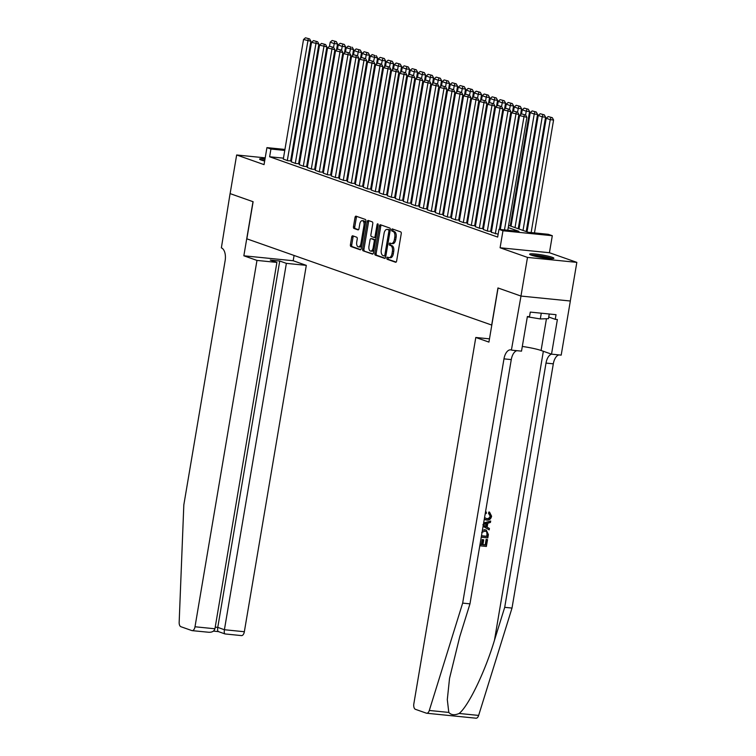 <?xml version="1.0" encoding="UTF-8"?>
<svg xmlns="http://www.w3.org/2000/svg" width="756" height="756" viewBox="0 0 756 756"><rect width="100%" height="100%" fill="white"/><g stroke="black" fill="none" stroke-linecap="round" stroke-linejoin="round"><path stroke-width="1.13" d="M386.864 258.051A1.087 0.567 -84.3 0 0 387.233 259.308L395.577 262.247A1.55 0.813 -84.3 0 0 395.681 262.266A1.55 0.813 -84.3 0 0 396.626 261L401.247 233.689A1.55 0.813 -84.3 0 0 400.718 231.894L392.373 228.955A1.087 0.567 -84.3 0 0 392.298 228.945A1.087 0.567 -84.3 0 0 391.636 229.824A1.087 0.567 -84.3 0 0 392.014 231.081L393.092 231.468A4.952 2.608 -84.3 0 1 394.783 237.204L394.396 239.482A4.952 2.608 -84.3 0 1 391.391 243.526A4.952 2.608 -84.3 0 1 391.06 243.451L389.983 243.073A1.087 0.567 -84.3 0 0 389.907 243.054A1.087 0.567 -84.3 0 0 389.255 243.942A1.087 0.567 -84.3 0 0 389.623 245.199L390.701 245.577A4.952 2.608 -84.3 0 1 392.392 251.313L392.014 253.591A4.952 2.608 -84.3 0 1 389 257.635A4.952 2.608 -84.3 0 1 388.678 257.56L387.592 257.182A1.087 0.567 -84.3 0 0 387.526 257.163A1.087 0.567 -84.3 0 0 386.864 258.051M388.48 257.494A1.087 0.567 -84.3 0 0 388.197 258.183A1.087 0.567 -84.3 0 0 388.575 259.44L396.116 262.096M393.262 229.276A1.087 0.567 -84.3 0 0 392.969 229.966A1.087 0.567 -84.3 0 0 393.347 231.213L394.424 231.601L393.092 231.468M390.871 243.385A1.087 0.567 -84.3 0 0 390.587 244.075A1.087 0.567 -84.3 0 0 390.956 245.331L392.033 245.709L390.701 245.577M265.025 158.883A12.304 1.332 9.6 0 0 259.601 159.072A12.304 1.332 9.6 0 0 261.321 160.074A12.304 1.332 9.6 0 0 264.666 161.037M531.364 255.178A12.304 1.332 9.6 0 0 544.896 258.051A12.304 1.332 9.6 0 0 553.893 258.278A12.304 1.332 9.6 0 0 552.163 257.276A12.304 1.332 9.6 0 0 538.631 254.403A12.304 1.332 9.6 0 0 529.635 254.177A12.304 1.332 9.6 0 0 531.364 255.178M352.74 235.825A1.55 0.813 -84.3 0 0 352.636 235.796A1.55 0.813 -84.3 0 0 351.701 237.063L350.406 244.727A1.55 0.813 -84.3 0 0 350.935 246.522L360.196 249.782A1.55 0.813 -84.3 0 0 360.3 249.811A1.55 0.813 -84.3 0 0 361.245 248.544L365.866 221.234A1.55 0.813 -84.3 0 0 365.337 219.438L356.067 216.178A1.55 0.813 -84.3 0 0 355.963 216.15A1.55 0.813 -84.3 0 0 355.027 217.416L353.458 226.668A1.55 0.813 -84.3 0 0 353.988 228.463L357.957 229.862A1.55 0.813 -84.3 0 0 358.051 229.881A1.55 0.813 -84.3 0 0 358.996 228.624L359.771 224.031A4.139 2.183 -84.3 0 1 362.285 220.648A4.139 2.183 -84.3 0 1 363.976 225.505L360.933 243.489A4.139 2.183 -84.3 0 1 358.42 246.872A4.139 2.183 -84.3 0 1 356.728 242.014L357.238 239.009A1.55 0.813 -84.3 0 0 356.709 237.223L352.74 235.825M283.462 158.155L269.627 156.766L270.931 149.036L266.934 147.628L284.936 149.433M527.49 257.409L576.837 262.37L549.432 252.721L500.094 247.76L527.49 257.409L520.96 296.059L498.072 287.998L488.924 342.099L475.798 337.478L413.834 703.845A4.734 2.495 -84.3 0 0 415.45 709.326L426.375 713.173A4.734 2.495 -84.3 0 0 426.686 713.239A4.734 2.495 -84.3 0 0 429.304 710.47L462.663 603.108L503.978 358.864A11.038 5.821 95.7 0 1 510.678 349.858A11.038 5.821 95.7 0 1 511.406 350.019L520.997 296.068L570.298 301.011L520.96 296.059L497.958 287.951L491.683 325.052L246.843 238.83L253.118 201.729L230.117 193.621L236.656 154.98L264.052 164.628L266.934 147.628M500.094 247.76L502.967 230.76L498.969 229.342L518.966 231.355L508.249 227.584M269.627 156.766L497.656 237.072L498.969 229.342M374.825 253.326A1.55 0.813 -84.3 0 0 375.354 255.122L384.624 258.382A1.55 0.813 -84.3 0 0 384.728 258.41A1.55 0.813 -84.3 0 0 385.664 257.144L390.285 229.833A1.55 0.813 -84.3 0 0 389.756 228.038L380.495 224.778A1.55 0.813 -84.3 0 0 380.391 224.749A1.55 0.813 -84.3 0 0 379.446 226.016L374.825 253.326L376.167 253.458A1.55 0.813 -84.3 0 0 376.696 255.254L385.163 258.24M372.415 254.082L363.145 250.822A1.55 0.813 -84.3 0 1 362.615 249.026L367.236 221.716A1.55 0.813 -84.3 0 1 368.172 220.45A1.55 0.813 -84.3 0 1 368.276 220.478L372.245 221.867A1.55 0.813 -84.3 0 1 372.774 223.663L370.903 234.738A1.55 0.813 -84.3 0 0 371.432 236.534L374.059 237.46A1.55 0.813 -84.3 0 0 374.163 237.488A1.55 0.813 -84.3 0 0 375.099 236.222L377.055 224.693A1.087 0.567 -84.3 0 1 377.707 223.804A1.087 0.567 -84.3 0 1 378.151 225.08L373.455 252.844A1.55 0.813 -84.3 0 1 372.519 254.11A1.55 0.813 -84.3 0 1 372.415 254.082L372.623 254.11M265.205 157.853L236.656 154.98M570.298 301.011L576.837 262.37M491.343 232.309L498.147 234.199M483.339 229.493L487.724 231.147L490.653 231.336M475.335 226.677L479.72 228.321L482.659 228.52M467.34 223.861L471.725 225.505L474.655 225.704M459.336 221.045L463.721 222.689L466.65 222.888M451.332 218.219L455.717 219.873L458.656 220.062M443.337 215.403L447.722 217.057L450.652 217.246M435.333 212.587L439.718 214.231L442.647 214.43M427.329 209.771L431.714 211.415L434.653 211.614M419.334 206.955L423.719 208.599L426.649 208.798M411.33 204.129L415.715 205.783L418.644 205.972M403.326 201.313L407.711 202.967L410.65 203.156M395.331 198.497L399.707 200.142L402.646 200.34M387.327 195.681L391.712 197.325L394.641 197.524M379.323 192.865L383.708 194.509L386.647 194.708M371.328 190.039L375.704 191.693L378.643 191.882M363.324 187.223L367.709 188.877L370.638 189.066M355.32 184.407L359.705 186.061L362.644 186.25M347.316 181.591L351.701 183.236L354.64 183.434M339.321 178.775L343.706 180.419L346.635 180.618M331.317 175.95L335.702 177.603L338.631 177.792M323.313 173.133L327.698 174.787L330.637 174.976M315.318 170.317L319.703 171.971L322.632 172.16M307.314 167.501L311.699 169.146L314.628 169.344M299.31 164.685L303.695 166.329L306.634 166.528M291.315 161.86L295.7 163.513L298.629 163.712M491.74 229.956L490.937 229.673M483.736 227.14L482.942 226.857M475.741 224.324L474.938 224.041M467.737 221.499L466.934 221.224M459.733 218.682L458.93 218.399M451.738 215.866L450.935 215.583M443.734 213.05L442.931 212.767M435.73 210.234L434.927 209.951M427.726 207.409L426.932 207.135M419.731 204.593L418.928 204.309M411.727 201.776L410.924 201.493M403.723 198.96L402.929 198.677M395.728 196.144L394.925 195.861M387.724 193.319L386.921 193.045M379.72 190.503L378.926 190.219M371.725 187.686L370.922 187.403M363.721 184.87L362.918 184.587M355.717 182.054L354.923 181.771M347.722 179.229L346.919 178.955M339.718 176.413L338.915 176.129M331.714 173.596L330.92 173.313M323.719 170.78L322.916 170.497M315.715 167.964L314.912 167.681M307.711 165.148L306.917 164.865M299.716 162.323L298.913 162.049M291.712 159.507L290.909 159.223M283.311 159.043L287.696 160.697L290.625 160.886M508.627 225.364L528.302 232.29L548.308 234.303L552.305 235.711L502.967 230.76M549.432 252.721L552.305 235.711M292.44 150.189L293.271 150.274M300.775 151.03L301.606 151.115M309.11 151.861L309.941 151.947M284.766 150.425L270.931 149.036M501.048 225.042L500.245 224.759M493.044 222.226L492.25 221.943M485.05 219.41L484.246 219.127M477.045 216.594L476.242 216.31M469.041 213.768L468.238 213.494M461.047 210.952L460.243 210.669M453.042 208.136L452.239 207.853M445.038 205.32L444.235 205.037M437.034 202.504L436.24 202.221M429.039 199.688L428.236 199.404M421.035 196.862L420.232 196.579M413.031 194.046L412.237 193.763M405.036 191.23L404.233 190.947M397.032 188.414L396.229 188.131M389.028 185.598L388.234 185.314M381.033 182.772L380.23 182.498M373.029 179.956L372.226 179.673M365.025 177.14L364.231 176.857M357.03 174.324L356.227 174.041M349.026 171.508L348.223 171.225M341.022 168.683L340.228 168.408M333.027 165.866L332.224 165.583M325.023 163.05L324.22 162.767M317.019 160.234L316.225 159.951M309.024 157.418L308.221 157.135M301.02 154.593L300.217 154.319M293.016 151.776L292.213 151.493M300.595 152.098L301.398 152.381M308.599 154.914L309.393 155.197M316.594 157.73L317.397 158.013M324.598 160.555L325.401 160.83M332.602 163.372L333.396 163.655M340.597 166.188L341.4 166.471M348.601 169.004L349.404 169.287M356.605 171.82L357.399 172.103M364.6 174.636L365.403 174.919M372.604 177.462L373.407 177.745M380.608 180.278L381.402 180.561M388.603 183.094L389.406 183.377M396.607 185.91L397.41 186.193M404.611 188.726L405.405 189.009M412.606 191.551L413.409 191.826M420.61 194.368L421.413 194.651M428.614 197.184L429.408 197.467M436.609 200L437.412 200.283M444.613 202.816L445.416 203.099M452.617 205.641L453.42 205.916M460.621 208.458L461.415 208.741M468.616 211.274L469.419 211.557M476.62 214.09L477.423 214.373M484.624 216.906L485.418 217.189M492.619 219.731L493.422 220.005M500.623 222.547L501.426 222.831M309.78 152.939L308.939 152.854M301.446 152.098L300.605 152.022M390.011 257.692A4.952 2.608 -84.3 0 0 390.332 257.768A4.952 2.608 -84.3 0 0 393.347 253.723L392.014 253.591M392.033 245.709A4.952 2.608 -84.3 0 1 393.725 251.446L393.347 253.723M392.392 243.583A4.952 2.608 -84.3 0 0 392.723 243.659A4.952 2.608 -84.3 0 0 395.728 239.614L394.396 239.482M394.424 231.601A4.952 2.608 -84.3 0 1 396.116 237.337L395.728 239.614M381.289 225.061A1.55 0.813 -84.3 0 0 380.778 226.148L376.167 253.458M384.124 255.953A1.087 0.567 -84.3 0 0 384.19 255.972A1.087 0.567 -84.3 0 0 384.851 255.093L388.905 231.119A1.087 0.567 -84.3 0 0 388.537 229.862L387.393 229.455A4.952 2.608 -84.3 0 0 387.072 229.389A4.952 2.608 -84.3 0 0 384.057 233.424L381.289 249.82A4.952 2.608 -84.3 0 0 382.98 255.556L384.124 255.953M384.265 255.972L385.456 256.095A1.087 0.567 -84.3 0 0 385.522 256.104A1.087 0.567 -84.3 0 0 385.872 255.944M390.19 230.4A1.087 0.567 -84.3 0 0 389.869 229.994L388.537 229.862M387.072 229.389L388.404 229.522A4.952 2.608 -84.3 0 1 388.726 229.597L389.869 229.994M372.944 253.94L363.145 250.822M369.079 220.752A1.55 0.813 -84.3 0 0 368.569 221.848L363.948 249.159A1.55 0.813 -84.3 0 0 364.477 250.954M374.267 237.478L375.392 237.592A1.55 0.813 -84.3 0 0 375.496 237.62A1.55 0.813 -84.3 0 0 376.091 237.261M368.956 246.239A4.139 2.183 -84.3 0 0 370.638 251.096A4.139 2.183 -84.3 0 0 373.162 247.713L374.229 241.381A1.55 0.813 -84.3 0 0 373.7 239.586L371.073 238.66A1.55 0.813 -84.3 0 0 370.969 238.641A1.55 0.813 -84.3 0 0 370.024 239.898L368.956 246.239M370.638 251.096L371.98 251.228A4.139 2.183 -84.3 0 0 374.031 249.433M375.543 240.484A1.55 0.813 -84.3 0 0 375.033 239.718L373.7 239.586M372.198 238.773A1.55 0.813 -84.3 0 1 372.302 238.773A1.55 0.813 -84.3 0 1 372.406 238.792L375.033 239.718M358.42 246.872L359.752 247.004A4.139 2.183 -84.3 0 0 361.803 245.209M365.403 223.937A4.139 2.183 -84.3 0 0 363.617 220.78L362.285 220.648M356.87 216.452A1.55 0.813 -84.3 0 0 356.36 217.548L354.791 226.8A1.55 0.813 -84.3 0 0 355.32 228.595L358.486 229.711M353.543 236.108A1.55 0.813 -84.3 0 0 353.033 237.195L351.738 244.859A1.55 0.813 -84.3 0 0 352.268 246.654L360.735 249.641M534.473 232.914L553.572 120.006L550.236 119.675L531.137 232.583M527.027 231.846L546.238 118.257L548.176 116.566L552.305 117.681L548.176 116.566M550.973 117.549L550.236 119.675L546.238 118.257M552.305 117.681L553.572 120.006M500.302 229.484L519.561 115.583L526.894 117.322L525.637 115.007L521.498 113.882L525.637 115.007M507.796 230.23L526.894 117.322M504.469 229.9L524.305 114.874M521.498 113.882L519.561 115.583M531.969 255.386A10.641 1.153 -170.4 0 1 546.654 257.295A10.641 1.153 -170.4 0 1 551.285 258.656M547.24 258.344A9.856 1.068 9.6 0 0 546.144 258.079A9.856 1.068 9.6 0 0 535.891 256.426M552.305 258.656A12.219 1.323 9.6 0 0 547.401 257.267A12.219 1.323 9.6 0 0 531.014 255.055M527.329 316.792L540.313 318.938L548.459 318.673L549.253 314.005M541.277 313.201L540.313 318.938M264.817 160.13A12.219 1.323 9.6 0 0 260.971 159.951M261.935 160.281A10.641 1.153 -170.4 0 1 264.78 160.338M480.013 544.462L481.988 544.66L482.81 539.793L483.736 539.878L482.904 544.755L485.673 545.038L486.599 539.567L487.166 539.529A20.544 2.221 9.6 0 0 486.127 539.397L485.201 544.868A20.544 2.221 9.6 0 0 482.933 544.603M483.736 539.878L483.093 539.661A20.544 2.221 9.6 0 0 482.177 539.567L481.355 544.443A20.544 2.221 9.6 0 0 480.032 544.32M486.278 530.117L484.426 529.635L486.278 530.117L488.385 534.549L487.828 537.875L481.232 537.214M490.653 516.253L489.085 513.456L489.567 512.171L488.962 511.954L488.47 513.239L490.181 516.093C489.491 518.058 488.196 518.89 486.278 518.569L486.921 518.796C488.773 519.098 490.02 518.247 490.653 516.253L490.181 516.093M462.663 603.108L469.967 603.846L459.733 636.76L449.536 678.349L447.306 699.621L448.809 712.426C451.209 715.1 454.649 715.441 459.128 713.466C468.361 706.321 485.05 671.753 494.471 640.256L504.706 607.333L546.012 363.088A11.038 5.821 95.7 0 1 551.606 354.167M483.084 526.308L489.179 529.871L483.103 526.176M483.575 523.398L490.672 521.026L483.642 522.982M504.706 607.333L512.01 608.07L553.316 363.825A11.038 5.821 95.7 0 1 558.911 354.904M516.868 350.68A11.038 5.821 95.7 0 0 511.273 359.601L469.967 603.846M459.128 713.466L478.642 715.422L512.01 608.07M511.85 350.179L521.517 351.143L527.376 316.518L529.502 316.736L530.287 312.096L556.029 314.685L555.244 319.325L557.38 319.533L551.521 354.158L561.188 355.131L570.336 301.03M475.798 337.478L489.472 338.858M522.311 346.446A17.738 1.918 -170.4 0 1 541.079 350.482L551.521 354.158M478.642 715.422A4.734 2.495 95.7 0 1 476.025 718.2L426.686 713.239M548.733 317.029L555.244 319.325M489.085 513.456L488.47 513.239M484.568 517.539L486.921 518.796M485.437 512.388L486.316 512.086L486.335 513.418L485.172 513.948M486.316 512.086L485.73 511.878M489.567 512.171L491.589 516.225C490.899 519.051 489.264 520.345 486.703 520.109L484.303 519.06M490.672 521.026L490.446 522.415L487.8 523.228L487.129 527.178L489.415 528.482L489.179 529.871M484.218 525.524L486.278 526.696L486.807 523.53L482.848 524.74L484.218 525.524M486.108 523.738L485.664 526.346M482.404 530.334L485.068 529.861M481.459 535.9L487.129 536.476L487.45 534.558L487.251 532.318L486.004 531.411L484.832 531.166L481.714 532.46M487.129 536.476L486.647 536.306A20.544 2.221 9.6 0 0 481.477 535.758M487.45 534.558L486.977 534.397L486.647 536.306M487.251 532.318L486.722 532.13L486.977 534.397M487.525 539.661L486.382 546.437L479.786 545.775M486.599 539.567L486.127 539.397M485.673 545.038L485.201 544.868M482.81 539.793L482.177 539.567M481.988 544.66L481.355 544.443M256.974 260.414L195.001 626.771L214.94 628.775L276.904 262.417L256.974 260.414L243.848 255.793L252.995 201.682L230.117 193.612M214.94 628.775C214.061 631.496 211.671 632.621 207.758 632.167L192.128 630.636A4.734 2.495 -84.3 0 1 191.816 630.561L180.901 626.715A4.734 2.495 -84.3 0 1 179.163 622.368L183.821 504.904L225.137 260.659A11.038 5.821 -84.3 0 0 221.366 247.874L230.079 193.612M294.084 255.462L293.186 260.744L243.848 255.793M293.186 260.744L306.312 265.365L286.373 263.362L279.739 261.028L270.27 260.073L276.904 262.417M286.373 263.362L224.409 629.729L244.349 631.732A4.734 2.495 95.7 0 1 241.476 635.598L225.033 633.944L218.389 631.6M306.312 265.365L244.349 631.732M192.128 630.636A4.734 2.495 -84.3 0 0 195.001 626.771M279.739 261.028L217.766 627.385L224.409 629.729C224.041 632.498 224.315 633.897 225.222 633.925L225.033 633.944M218.588 631.581C217.671 631.553 217.397 630.154 217.766 627.385L215.224 627.13M526.223 231.563L545.567 117.189L542.232 116.849L523.02 230.438M519.022 229.021L538.234 115.441L540.171 113.75L544.311 114.865L540.171 113.75M542.969 114.732L542.232 116.849L538.234 115.441M544.311 114.865L545.567 117.189M518.219 228.747L537.563 114.373L534.227 114.033L515.025 227.613M511.018 226.205L530.23 112.625L532.167 110.924L536.306 112.049L532.167 110.924M534.974 111.916L534.227 114.033L530.23 112.625M536.306 112.049L537.563 114.373M510.224 225.921L529.569 111.548L526.233 111.217L525.59 114.988M521.536 113.891L522.226 109.809L524.173 108.108L528.302 109.233L524.173 108.108M526.97 109.1L526.233 111.217L522.226 109.809M528.302 109.233L529.569 111.548M520.553 114.714L521.564 108.732L518.229 108.401L517.595 112.171M513.541 111.066L514.231 106.993L516.168 105.292L520.308 106.416L516.168 105.292M518.966 106.275L518.229 108.401L514.231 106.993M520.308 106.416L521.564 108.732M491.324 232.413L511.557 112.767L518.899 114.506L517.633 112.19L513.504 111.066L517.633 112.19M499.461 229.399L518.899 114.506M495.322 233.821L516.301 112.049M513.504 111.066L511.557 112.767M483.32 229.597L503.562 109.941L510.895 111.69L509.638 109.365L505.499 108.25L509.638 109.365M490.644 231.44L510.895 111.69M487.327 231.005L508.297 109.233M505.499 108.25L503.562 109.941M475.326 226.772L495.558 107.125L502.891 108.873L501.634 106.549L497.495 105.434L501.634 106.549M482.64 228.614L502.891 108.873M479.323 228.18L500.302 106.416M497.495 105.434L495.558 107.125M467.321 223.956L487.554 104.309L494.897 106.057L493.63 103.733L489.501 102.608L493.63 103.733M474.636 225.798L494.897 106.057M471.319 225.364L492.298 103.6M489.501 102.608L487.554 104.309M512.549 111.897L513.56 105.916L510.224 105.585L509.591 109.355M505.537 108.25L506.227 104.167L508.164 102.476L512.303 103.591L508.164 102.476M510.971 103.459L510.224 105.585L506.227 104.167M512.303 103.591L513.56 105.916M459.317 221.139L479.559 101.493L486.892 103.232L485.626 100.917L481.496 99.792L485.626 100.917M466.641 222.982L486.892 103.232M463.324 222.547L484.294 100.784M481.496 99.792L479.559 101.493M504.545 109.081L505.566 103.099L502.23 102.759L501.587 106.539M497.533 105.434L498.223 101.351L500.17 99.66L504.299 100.775L500.17 99.66M502.967 100.642L502.23 102.759L498.223 101.351M504.299 100.775L505.566 103.099M451.323 218.323L471.555 98.677L478.888 100.416L477.631 98.1L473.492 96.976L477.631 98.1M458.637 220.166L478.888 100.416M455.32 219.731L476.299 97.959M473.492 96.976L471.555 98.677M496.55 106.265L497.561 100.283L494.226 99.943L493.592 103.714M489.538 102.618L490.228 98.535L492.165 96.834L496.295 97.959L492.165 96.834M494.963 97.826L494.226 99.943L490.228 98.535M496.295 97.959L497.561 100.283M443.318 215.507L463.551 95.851L470.884 97.6L469.627 95.275L465.498 94.16L469.627 95.275M450.633 217.35L470.884 97.6M447.316 216.915L468.295 95.143M465.498 94.16L463.551 95.851M488.546 103.44L489.557 97.458L486.221 97.127L485.588 100.898M481.534 99.801L482.224 95.719L484.161 94.018L488.3 95.143L484.161 94.018M486.968 95.01L486.221 97.127L482.224 95.719M488.3 95.143L489.557 97.458M435.314 212.682L455.556 93.035L462.889 94.783L461.623 92.459L457.493 91.344L461.623 92.459M442.638 214.524L462.889 94.783M439.321 214.099L460.291 92.326M457.493 91.344L455.556 93.035M480.542 100.624L481.563 94.642L478.227 94.311L477.584 98.082M473.53 96.976L474.22 92.903L476.167 91.202L480.296 92.326L476.167 91.202M478.964 92.185L478.227 94.311L474.22 92.903M480.296 92.326L481.563 94.642M427.32 209.866L447.552 90.219L454.885 91.967L453.628 89.643L449.489 88.518L453.628 89.643M434.634 211.708L454.885 91.967M431.317 211.274L452.296 89.51M449.489 88.518L447.552 90.219M472.547 97.807L473.558 91.826L470.223 91.495L469.589 95.265M465.535 94.16L466.225 90.087L468.162 88.386L472.292 89.501L468.162 88.386M470.96 89.369L470.223 91.495L466.225 90.087M472.292 89.501L473.558 91.826M419.315 207.049L439.548 87.403L446.881 89.142L445.624 86.827L441.495 85.702L445.624 86.827M426.63 208.892L446.881 89.142M423.313 208.458L444.292 86.694M441.495 85.702L439.548 87.403M464.543 94.991L465.554 89.01L462.218 88.669L461.585 92.449M457.531 91.344L458.221 87.261L460.158 85.57L464.297 86.685L460.158 85.57M462.965 86.553L462.218 88.669L458.221 87.261M464.297 86.685L465.554 89.01M411.311 204.233L431.553 84.587L438.886 86.326L437.62 84.011L433.49 82.886L437.62 84.011M418.635 206.076L438.886 86.326M415.309 205.641L436.288 83.869M433.49 82.886L431.553 84.587M456.539 92.175L457.55 86.193L454.224 85.853L453.581 89.624M449.527 88.528L450.217 84.445L452.164 82.744L456.293 83.869L452.164 82.744M454.961 83.736L454.224 85.853L450.217 84.445M456.293 83.869L457.55 86.193M403.307 201.417L423.549 81.771L430.882 83.51L429.625 81.185L425.486 80.07L429.625 81.185M410.631 203.26L430.882 83.51M407.314 202.825L428.293 81.053M425.486 80.07L423.549 81.771M448.544 89.35L449.555 83.368L446.22 83.037L445.577 86.808M441.532 85.712L442.222 81.629L444.159 79.928L448.289 81.053L444.159 79.928M446.957 80.92L446.22 83.037L442.222 81.629M448.289 81.053L449.555 83.368M395.312 198.592L415.545 78.945L422.878 80.694L421.621 78.369L417.492 77.254L421.621 78.369M402.627 200.434L422.878 80.694M399.31 200.009L420.289 78.237M417.492 77.254L415.545 78.945M440.54 86.534L441.551 80.552L438.215 80.221L437.582 83.992M433.528 82.886L434.218 78.813L436.155 77.112L440.294 78.237L436.155 77.112M438.962 78.095L438.215 80.221L434.218 78.813M440.294 78.237L441.551 80.552M387.308 195.776L407.55 76.129L414.883 77.877L413.617 75.553L409.487 74.428L413.617 75.553M394.623 197.618L414.883 77.877M391.306 197.184L412.285 75.42M409.487 74.428L407.55 76.129M432.536 83.718L433.547 77.736L430.221 77.405L429.578 81.175M425.524 80.07L426.214 75.997L428.161 74.296L432.29 75.411L428.161 74.296M430.958 75.279L430.221 77.405L426.214 75.997M432.29 75.411L433.547 77.736M379.304 192.96L399.546 73.313L406.879 75.061L405.622 72.737L401.483 71.612L405.622 72.737M386.628 194.802L406.879 75.061M383.311 194.368L404.29 72.604M401.483 71.612L399.546 73.313M424.541 80.901L425.552 74.92L422.217 74.579L421.574 78.359M417.529 77.254L418.219 73.171L420.156 71.48L424.286 72.595L420.156 71.48M422.954 72.463L422.217 74.579L418.219 73.171M424.286 72.595L425.552 74.92M371.309 190.143L391.542 70.497L398.875 72.236L397.618 69.921L393.489 68.796L397.618 69.921M378.624 191.986L398.875 72.236M375.307 191.551L396.286 69.779M393.489 68.796L391.542 70.497M416.537 78.085L417.548 72.103L414.212 71.763L413.579 75.534M409.525 74.438L410.215 70.355L412.152 68.664L416.291 69.779L412.152 68.664M414.959 69.647L414.212 71.763L410.215 70.355M416.291 69.779L417.548 72.103M363.305 187.327L383.547 67.681L390.88 69.42L389.614 67.095L385.484 65.98L389.614 67.095M370.62 189.17L390.88 69.42M367.303 188.735L388.282 66.963M385.484 65.98L383.547 67.681M408.533 75.269L409.544 69.287L406.218 68.947L405.575 72.718M401.521 71.622L402.211 67.539L404.158 65.838L408.287 66.963L404.158 65.838M406.955 66.83L406.218 68.947L402.211 67.539M408.287 66.963L409.544 69.287M355.301 184.502L375.543 64.855L382.876 66.604L381.619 64.279L377.48 63.164L381.619 64.279M362.625 186.354L382.876 66.604M359.308 185.919L380.277 64.147M377.48 63.164L375.543 64.855M400.538 72.444L401.549 66.462L398.214 66.131L397.571 69.902M393.526 68.805L394.216 64.723L396.153 63.022L400.283 64.147L396.153 63.022M398.951 64.014L398.214 66.131L394.216 64.723M400.283 64.147L401.549 66.462M347.306 181.686L367.539 62.039L374.872 63.787L373.615 61.463L369.476 60.348L373.615 61.463M354.621 183.528L374.872 63.787M351.304 183.094L372.283 61.331M376.535 63.995L377.546 58.014L370.213 56.265L369.514 60.348L367.539 62.039M392.534 69.628L393.545 63.646L390.209 63.315L389.576 67.086M385.522 65.98L386.212 61.907L388.149 60.206L392.288 61.321L388.149 60.206M390.956 61.189L390.209 63.315L386.212 61.907M392.288 61.321L393.545 63.646M339.302 178.87L359.535 59.223L366.877 60.971L365.611 58.647L361.481 57.522L365.611 58.647M346.617 180.712L366.877 60.971M343.3 180.278L364.279 58.514M361.481 57.522L359.535 59.223M384.53 66.811L385.541 60.83L382.215 60.499L381.572 64.269M377.518 63.164L378.208 59.081L380.145 57.39L384.284 58.505L380.145 57.39M382.952 58.373L382.215 60.499L378.208 59.081M384.284 58.505L385.541 60.83M331.298 176.054L351.54 56.407L358.873 58.146L357.616 55.831L353.477 54.706L357.616 55.831M338.622 177.896L358.873 58.146M335.305 177.462L356.274 55.698M353.477 54.706L351.54 56.407M374.948 55.557L372.15 54.574L374.948 55.557L373.568 61.444M376.28 55.689L377.546 58.014M370.213 56.265L372.15 54.574M323.303 173.237L343.536 53.591L350.869 55.33L349.612 53.014L345.473 51.89L349.612 53.014M330.618 175.08L350.869 55.33M327.301 174.645L348.28 52.873M352.532 55.538L353.543 49.556L346.201 47.817L345.511 51.89L343.536 53.591M368.531 61.179L369.542 55.197L366.206 54.857L365.573 58.628M361.519 57.532L362.209 53.449L364.146 51.748L368.285 52.873L364.146 51.748M366.943 52.74L366.206 54.857L362.209 53.449M368.285 52.873L369.542 55.197M315.299 170.421L335.532 50.765L342.874 52.514L341.608 50.189L337.478 49.074L341.608 50.189M322.614 172.264L342.874 52.514M319.297 171.829L340.276 50.057M337.478 49.074L335.532 50.765M360.527 58.354L361.538 52.372L358.202 52.041L357.569 55.812M353.515 54.715L354.205 50.633L356.142 48.932L360.281 50.057L356.142 48.932M358.949 49.924L358.202 52.041L354.205 50.633M360.281 50.057L361.538 52.372M307.295 167.596L327.537 47.949L334.87 49.698L333.613 47.373L329.474 46.258L333.613 47.373M314.619 169.439L334.87 49.698M311.302 169.004L332.271 47.241M329.474 46.258L327.537 47.949M350.945 47.099L348.147 46.116L350.945 47.099L349.565 52.996M352.277 47.241L353.543 49.556M346.201 47.817L348.147 46.116M299.3 164.78L319.533 45.133L326.866 46.881L325.609 44.557L321.47 43.432L325.609 44.557M306.615 166.622L326.866 46.881M303.298 166.188L324.277 44.424M321.47 43.432L319.533 45.133M344.528 52.722L345.539 46.74L342.203 46.409L341.57 50.179M337.516 49.074L338.206 44.991L340.143 43.3L344.282 44.415L340.143 43.3M342.94 44.283L342.203 46.409L338.206 44.991M344.282 44.415L345.539 46.74M291.296 161.964L311.529 42.317L318.871 44.056L317.605 41.741L313.475 40.616L317.605 41.741M298.611 163.806L318.871 44.056M295.294 163.372L316.273 41.608M313.475 40.616L311.529 42.317M336.524 49.905L337.535 43.924L334.199 43.583L333.566 47.363M329.512 46.258L330.202 42.175L332.139 40.484L336.278 41.599L332.139 40.484M334.946 41.467L334.199 43.583L330.202 42.175M336.278 41.599L337.535 43.924M283.292 159.147L303.534 39.501L310.867 41.24L309.601 38.925L305.471 37.8L309.601 38.925M290.616 160.99L310.867 41.24M287.299 160.555L308.268 38.783M305.471 37.8L303.534 39.501M388.575 259.44L387.233 259.308M393.347 231.213L392.014 231.081M390.956 245.331L389.623 245.199M393.725 251.446L392.392 251.313M396.116 237.337L394.783 237.204M380.778 226.148L379.446 226.016M376.696 255.254L375.354 255.122M385.995 255.207L384.851 255.093M390.049 231.232L388.905 231.119M388.726 229.597L387.393 229.455M363.948 249.159L362.615 249.026M368.569 221.848L367.236 221.716M376.242 236.335L375.099 236.222M378.18 224.806L377.055 224.693M374.305 247.826L373.162 247.713M375.373 241.495L374.229 241.381M372.406 238.792L371.073 238.66M362.077 243.602L360.933 243.489M365.12 225.628L363.976 225.505M355.32 228.595L353.988 228.463M354.791 226.8L353.458 226.668M356.36 217.548L355.027 217.416M352.268 246.654L350.935 246.522M351.738 244.859L350.406 244.727M353.033 237.195L351.701 237.063M494.471 640.256L543.347 351.285M546.012 363.088L553.316 363.825M511.273 359.601L503.978 358.864M429.304 710.47L448.809 712.426M546.446 318.739L541.079 350.482M390.332 257.768L389 257.635M392.723 243.659L391.391 243.526M385.522 256.104L384.19 255.972M375.496 237.62L374.163 237.488M372.302 238.773L370.969 238.641M485.002 519.655L485.617 519.873M213.475 631.109L218.333 631.6"/></g></svg>
